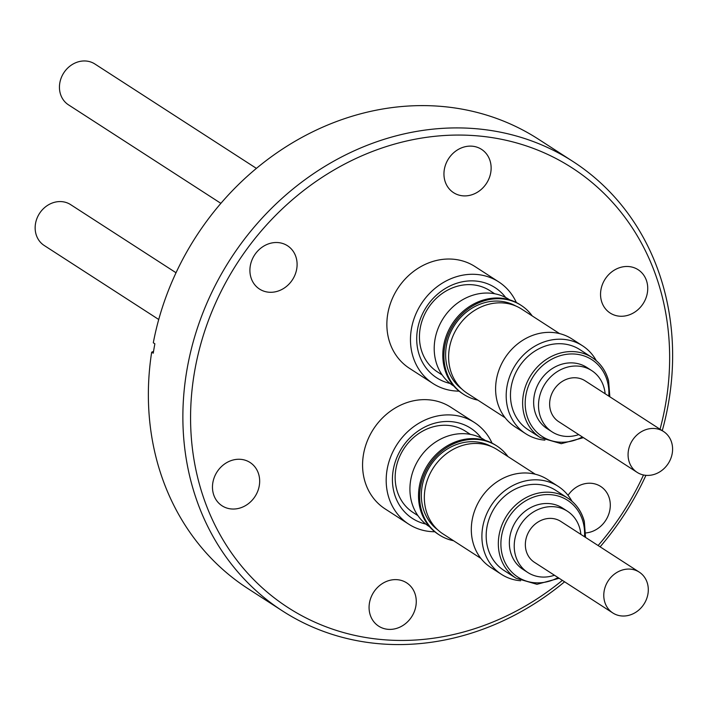 <?xml version="1.0" encoding="UTF-8"?>
<svg xmlns="http://www.w3.org/2000/svg" width="708" height="708" viewBox="0 0 708 708"><rect width="100%" height="100%" fill="white"/><g stroke="black" fill="none" stroke-linecap="round" stroke-linejoin="round"><path stroke-width="1.06" d="M648.05 593.286A24.329 21.337 122.9 0 0 639.244 572.117A24.329 21.337 122.9 0 0 604.03 591.817A24.329 21.337 122.9 0 0 612.836 612.978A24.329 21.337 122.9 0 0 648.05 593.286M612.836 612.978L534.407 562.294A24.329 21.337 -57.1 0 1 525.601 541.124A24.329 21.337 -57.1 0 1 560.816 521.433L639.244 572.117M585.551 537.425L584.312 521.451C581.587 511.397 576.1 503.636 567.843 498.166L555.683 490.317A47.675 41.825 122.9 0 0 505.273 495.635A47.675 41.825 122.9 0 0 487.617 547.311A47.675 41.825 122.9 0 0 503.928 570.391L516.088 578.25A47.675 41.825 -57.1 0 1 499.777 555.169A47.675 41.825 -57.1 0 1 517.433 503.485A47.675 41.825 -57.1 0 1 567.843 498.166A47.675 41.825 -57.1 0 1 584.144 521.247M580.852 534.381A36.489 32.01 122.9 0 0 580.011 529.327A36.489 32.01 122.9 0 0 567.418 511.22A36.489 32.01 122.9 0 0 529.026 515.132A36.489 32.01 122.9 0 0 515.212 554.391A36.489 32.01 122.9 0 0 527.805 572.506A36.489 32.01 122.9 0 0 554.444 575.241M567.418 511.22L562.55 508.07A36.489 32.01 122.9 0 0 524.159 511.99A36.489 32.01 122.9 0 0 510.353 551.249A36.489 32.01 122.9 0 0 522.947 569.365L527.805 572.506M571.984 501.282A52.348 45.923 122.9 0 0 558.223 486.387A52.348 45.923 122.9 0 0 502.875 492.228A52.348 45.923 122.9 0 0 483.484 548.974A52.348 45.923 122.9 0 0 501.397 574.321A52.348 45.923 122.9 0 0 520.628 580.755M558.223 486.387L547.629 479.546A52.348 45.923 122.9 0 0 492.281 485.387A52.348 45.923 122.9 0 0 472.9 542.133A52.348 45.923 122.9 0 0 490.803 567.471L501.397 574.321M480.865 558.382L442.996 533.912A50.109 43.958 -57.1 0 1 450.129 451.155A50.109 43.958 -57.1 0 1 497.397 449.748L535.257 474.218M437.765 529.858A49.622 43.533 -57.1 0 1 425.915 515.53A49.622 43.533 -57.1 0 1 446.872 449.315A49.622 43.533 -57.1 0 1 491.547 446.642M496.857 445.978L495.742 445.261A52.976 46.48 122.9 0 0 435.96 454.616A52.976 46.48 122.9 0 0 423.393 517.442A52.976 46.48 122.9 0 0 438.234 534.248L439.341 534.965A52.976 46.48 -57.1 0 1 424.499 518.159A52.976 46.48 -57.1 0 1 437.075 455.332A52.976 46.48 -57.1 0 1 496.857 445.978A52.976 46.48 -57.1 0 1 507.972 456.58M453.571 540.744A52.976 46.48 -57.1 0 1 439.341 534.965M485.343 440.447L484.821 440.111A51.374 45.073 122.9 0 0 426.844 449.182A51.374 45.073 122.9 0 0 414.658 510.105A51.374 45.073 122.9 0 0 429.048 526.407L429.57 526.743M470.404 434.385L465.66 431.322A48.356 42.427 122.9 0 0 446.04 425.269A48.356 42.427 122.9 0 0 403.764 448.934A48.356 42.427 122.9 0 0 399.622 497.211A48.356 42.427 122.9 0 0 413.162 512.548L417.906 515.61M408.72 524.159L385.117 508.902A60.516 53.091 -57.1 0 1 366.788 442.288A60.516 53.091 -57.1 0 1 426.26 399.666A60.516 53.091 -57.1 0 1 450.81 407.242L474.422 422.499A60.516 53.091 122.9 0 0 449.863 414.923A60.516 53.091 122.9 0 0 390.4 457.545A60.516 53.091 122.9 0 0 408.72 524.159A60.516 53.091 122.9 0 0 433.269 531.726A60.516 53.091 122.9 0 0 434.783 531.761M492.06 443.146A60.516 53.091 122.9 0 0 474.422 422.499M481.36 438.119A53.711 47.117 122.9 0 0 448.934 421.499A53.711 47.117 122.9 0 0 393.807 467.156A53.711 47.117 122.9 0 0 425.809 524.07M176.026 272.748L70.614 204.621A24.329 21.337 122.9 0 0 35.4 224.321A24.329 21.337 122.9 0 0 44.206 245.481L158.734 319.494M605.145 393.763A36.489 32.01 122.9 0 0 604.296 388.71A36.489 32.01 122.9 0 0 591.702 370.594A36.489 32.01 122.9 0 0 553.32 374.505A36.489 32.01 122.9 0 0 539.505 413.773A36.489 32.01 122.9 0 0 552.098 431.88A36.489 32.01 122.9 0 0 578.737 434.615M591.702 370.594L586.844 367.452A36.489 32.01 122.9 0 0 548.452 371.364A36.489 32.01 122.9 0 0 534.637 410.622A36.489 32.01 122.9 0 0 547.231 428.738L552.098 431.88M672.343 452.66A24.329 21.337 122.9 0 0 663.538 431.499A24.329 21.337 122.9 0 0 628.323 451.191A24.329 21.337 122.9 0 0 637.129 472.36A24.329 21.337 122.9 0 0 672.343 452.66M637.129 472.36L558.7 421.667A24.329 21.337 -57.1 0 1 549.886 400.507A24.329 21.337 -57.1 0 1 585.1 380.807L663.538 431.499M609.845 396.799L608.597 380.833C605.88 370.78 600.384 363.018 592.127 357.549L579.976 349.69A47.675 41.825 122.9 0 0 529.566 355.009A47.675 41.825 122.9 0 0 511.911 406.693A47.675 41.825 122.9 0 0 528.221 429.774L540.372 437.632A47.675 41.825 -57.1 0 1 524.07 414.552A47.675 41.825 -57.1 0 1 541.726 362.868A47.675 41.825 -57.1 0 1 592.127 357.549A47.675 41.825 -57.1 0 1 608.438 380.63M596.278 360.655A52.348 45.923 122.9 0 0 582.507 345.769A52.348 45.923 122.9 0 0 527.159 351.611A52.348 45.923 122.9 0 0 507.778 408.357A52.348 45.923 122.9 0 0 525.681 433.694A52.348 45.923 122.9 0 0 544.912 440.137M582.507 345.769L571.922 338.928A52.348 45.923 122.9 0 0 516.575 344.769A52.348 45.923 122.9 0 0 497.193 401.507A52.348 45.923 122.9 0 0 515.097 426.853L525.681 433.694M505.149 417.764L467.289 393.294A50.109 43.958 -57.1 0 1 474.422 310.529A50.109 43.958 -57.1 0 1 521.69 309.122L559.55 333.592M462.059 389.232A49.622 43.533 -57.1 0 1 450.2 374.913A49.622 43.533 -57.1 0 1 471.165 308.697A49.622 43.533 -57.1 0 1 515.84 306.015M521.141 305.36L520.035 304.644A52.976 46.48 122.9 0 0 460.253 313.998A52.976 46.48 122.9 0 0 447.686 376.824A52.976 46.48 122.9 0 0 462.528 393.63L463.634 394.347A52.976 46.48 -57.1 0 1 448.792 377.541A52.976 46.48 -57.1 0 1 461.359 314.715A52.976 46.48 -57.1 0 1 521.141 305.36A52.976 46.48 -57.1 0 1 532.257 315.954M477.865 400.126A52.976 46.48 -57.1 0 1 463.634 394.347M509.627 299.829L509.105 299.484A51.374 45.073 122.9 0 0 451.138 308.564A51.374 45.073 122.9 0 0 438.942 369.479A51.374 45.073 122.9 0 0 453.332 385.78L453.863 386.117M494.688 293.758L489.954 290.696A48.356 42.427 122.9 0 0 470.333 284.651A48.356 42.427 122.9 0 0 428.048 308.316A48.356 42.427 122.9 0 0 423.906 356.584A48.356 42.427 122.9 0 0 437.456 371.921L442.19 374.992M433.013 383.532L409.401 368.275A60.516 53.091 -57.1 0 1 391.082 301.661A60.516 53.091 -57.1 0 1 450.545 259.048A60.516 53.091 -57.1 0 1 475.103 266.624L498.706 281.881A60.516 53.091 122.9 0 0 474.156 274.306A60.516 53.091 122.9 0 0 414.684 316.919A60.516 53.091 122.9 0 0 433.013 383.532A60.516 53.091 122.9 0 0 457.563 391.108A60.516 53.091 122.9 0 0 459.076 391.135M516.344 302.52A60.516 53.091 122.9 0 0 498.706 281.881M505.654 297.493A53.711 47.117 122.9 0 0 473.218 280.881A53.711 47.117 122.9 0 0 418.101 326.538A53.711 47.117 122.9 0 0 450.102 383.453M256.402 168.371L94.899 64.003A24.329 21.337 122.9 0 0 59.693 83.694A24.329 21.337 122.9 0 0 68.499 104.855L220.878 203.346M628.438 266.527A25.78 22.621 -57.1 0 1 638.138 269.721A25.78 22.621 -57.1 0 1 645.793 298.484A25.78 22.621 -57.1 0 1 619.854 316.219A25.78 22.621 -57.1 0 1 610.146 313.024A25.78 22.621 -57.1 0 1 602.49 284.262A25.78 22.621 -57.1 0 1 628.438 266.527M568.046 495.335A25.78 22.621 -57.1 0 1 590.994 483.272A25.78 22.621 -57.1 0 1 600.703 486.467A25.78 22.621 -57.1 0 1 608.969 513.512A25.78 22.621 -57.1 0 1 585.764 532.938M396.958 579.666A25.78 22.621 -57.1 0 1 406.666 582.852A25.78 22.621 -57.1 0 1 414.322 611.615A25.78 22.621 -57.1 0 1 388.373 629.35A25.78 22.621 -57.1 0 1 378.674 626.164A25.78 22.621 -57.1 0 1 371.019 597.393A25.78 22.621 -57.1 0 1 396.958 579.666M240.357 459.306A25.78 22.621 -57.1 0 1 250.066 462.492A25.78 22.621 -57.1 0 1 257.721 491.264A25.78 22.621 -57.1 0 1 231.781 508.99A25.78 22.621 -57.1 0 1 222.073 505.804A25.78 22.621 -57.1 0 1 214.418 477.033A25.78 22.621 -57.1 0 1 240.357 459.306M277.801 242.561A25.78 22.621 -57.1 0 1 287.501 245.747A25.78 22.621 -57.1 0 1 295.156 274.518A25.78 22.621 -57.1 0 1 269.217 292.245A25.78 22.621 -57.1 0 1 259.509 289.059A25.78 22.621 -57.1 0 1 251.853 260.287A25.78 22.621 -57.1 0 1 277.801 242.561M471.838 146.167A25.78 22.621 -57.1 0 1 481.537 149.361A25.78 22.621 -57.1 0 1 489.193 178.124A25.78 22.621 -57.1 0 1 463.253 195.859A25.78 22.621 -57.1 0 1 453.554 192.665A25.78 22.621 -57.1 0 1 445.89 163.902A25.78 22.621 -57.1 0 1 471.838 146.167M562.373 580.365A261.73 229.622 -57.1 0 1 386.55 639.943A261.73 229.622 -57.1 0 1 194.567 371.656A261.73 229.622 -57.1 0 1 473.67 135.573A261.73 229.622 -57.1 0 1 660.042 429.243M564.595 581.799A267.571 234.746 -57.1 0 1 383.223 644.05A267.571 234.746 -57.1 0 1 282.519 610.96A267.571 234.746 -57.1 0 1 203.063 312.423A267.571 234.746 -57.1 0 1 472.289 128.431A267.571 234.746 -57.1 0 1 572.993 161.512A267.571 234.746 -57.1 0 1 662.263 430.676M282.519 610.96L248.012 588.658A267.571 234.746 -57.1 0 1 151.68 352.159L153.255 353.177A267.571 234.746 122.9 0 1 154.875 343.805L153.3 342.787A267.571 234.746 -57.1 0 1 437.774 106.129A267.571 234.746 -57.1 0 1 538.478 139.211L572.993 161.512M643.501 474.98A261.73 229.622 -57.1 0 1 598.11 545.541M153.53 351.425L151.68 352.159M645.935 475.342A267.571 234.746 -57.1 0 1 600.119 546.833M584.481 536.726A45.728 40.117 122.9 0 0 583.206 522.451A45.728 40.117 122.9 0 0 532.062 497.671A45.728 40.117 122.9 0 0 502.282 554.984A45.728 40.117 122.9 0 0 558.081 577.586M608.774 396.108A45.728 40.117 122.9 0 0 607.499 381.824A45.728 40.117 122.9 0 0 556.346 357.053A45.728 40.117 122.9 0 0 526.575 414.366A45.728 40.117 122.9 0 0 582.365 436.969M540.372 437.632L561.267 443.686L583.436 437.659M516.088 578.25L536.974 584.312L559.152 578.277"/></g></svg>
